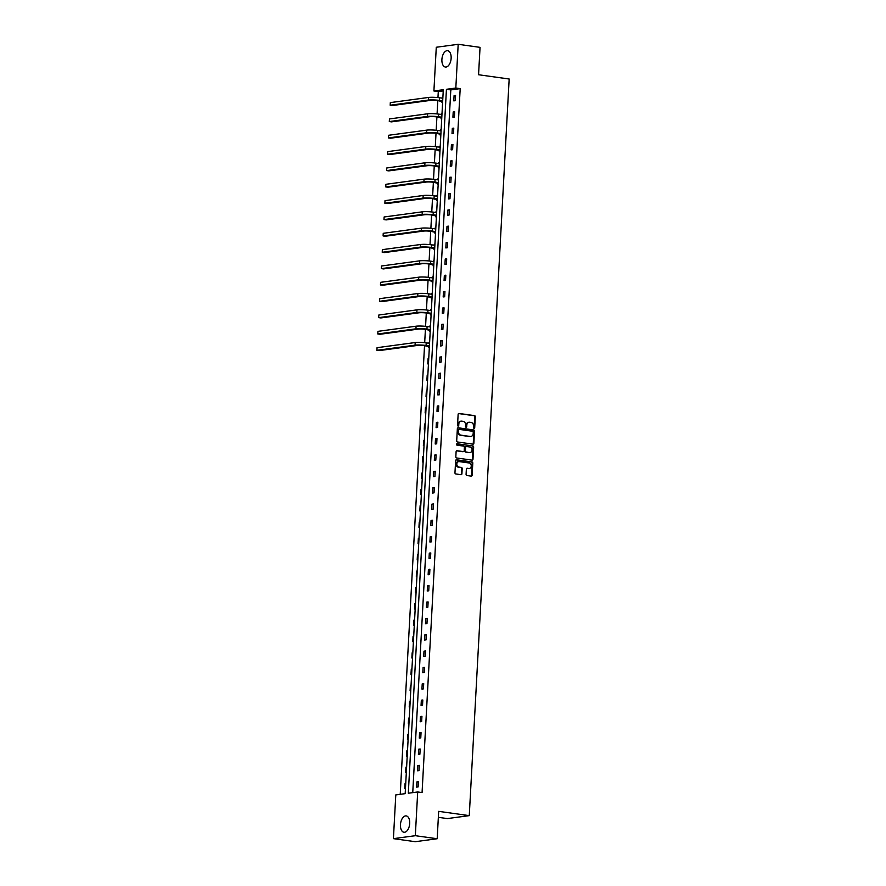 <?xml version="1.0" encoding="UTF-8"?>
<svg xmlns="http://www.w3.org/2000/svg" width="886" height="886" viewBox="0 0 886 886"><rect width="100%" height="100%" fill="white"/><g stroke="black" fill="none" stroke-linecap="round" stroke-linejoin="round"><path stroke-width="1.33" d="M474.065 428.315A0.731 0.598 82.3 0 0 474.708 427.683L475.295 416.763A1.041 0.853 82.3 0 0 474.497 415.612L459.048 413.452A1.041 0.853 82.3 0 0 458.128 414.36L457.541 425.291A0.731 0.598 82.3 0 0 458.738 425.457L458.815 424.04A3.322 2.736 82.3 0 1 461.119 421.138A3.322 2.736 82.3 0 1 461.739 421.138L463.024 421.315A3.322 2.736 82.3 0 1 465.593 424.992L465.515 426.399A0.731 0.598 82.3 0 0 466.723 426.565L466.8 425.158A3.322 2.736 82.3 0 1 469.104 422.245A3.322 2.736 82.3 0 1 469.724 422.245L471.009 422.434A3.322 2.736 82.3 0 1 473.578 426.1L473.501 427.517A0.731 0.598 82.3 0 0 474.065 428.315M473.888 428.259A0.731 0.598 82.3 0 0 474.11 427.761L474.708 416.841A1.041 0.853 82.3 0 0 473.899 415.689L458.571 413.552M457.929 426.033A0.731 0.598 82.3 0 0 458.151 425.535L458.815 424.04M465.914 427.152A0.731 0.598 82.3 0 0 466.125 426.653L466.8 425.158M400.461 824.7A8.251 4.541 97.9 0 1 406.22 815.906A8.251 4.541 97.9 0 1 409.697 823.459A8.251 4.541 97.9 0 1 403.938 832.253A8.251 4.541 97.9 0 1 400.461 824.7M441.904 59.495A8.251 4.541 97.9 0 1 447.663 50.701A8.251 4.541 97.9 0 1 451.14 58.243A8.251 4.541 97.9 0 1 445.381 67.037A8.251 4.541 97.9 0 1 441.904 59.495M466.08 474.364A1.041 0.853 82.3 0 0 466.878 475.505L471.219 476.114A1.041 0.853 82.3 0 0 472.127 475.206L472.792 463.079A1.041 0.853 82.3 0 0 471.983 461.927L456.534 459.768A1.041 0.853 82.3 0 0 455.625 460.676L454.961 472.814A1.041 0.853 82.3 0 0 455.769 473.955L460.997 474.686A1.041 0.853 82.3 0 0 461.916 473.777L462.193 468.583A1.041 0.853 82.3 0 0 461.396 467.443L458.804 467.077A2.78 2.293 82.3 0 1 459.092 461.584L469.27 463.001A2.78 2.293 82.3 0 1 468.971 468.495L467.276 468.262A1.041 0.853 82.3 0 0 466.357 469.17L466.08 474.364M458.184 44.3L480.046 47.357L478.562 74.745L509.162 79.009L469.27 815.629L438.67 811.354L437.186 838.743L415.324 835.697L393.417 838.643L395.787 794.919L405.179 793.657L443.299 89.719L433.907 90.981L436.277 47.257L458.184 44.3L455.825 88.024L446.433 89.298L408.313 793.236L417.694 791.962L415.324 835.697M417.694 791.962L422.068 792.571L460.188 88.633L455.825 88.024M472.947 444.141A1.041 0.853 82.3 0 0 473.866 443.233L474.519 431.105A1.041 0.853 82.3 0 0 473.711 429.954L458.272 427.794A1.041 0.853 82.3 0 0 457.353 428.702L456.7 440.84A1.041 0.853 82.3 0 0 457.497 441.981L472.947 444.141M473.656 447.087L472.991 459.225A1.041 0.853 82.3 0 1 472.083 460.133L456.633 457.973A1.041 0.853 82.3 0 1 455.825 456.822L456.113 451.627A1.041 0.853 82.3 0 1 457.021 450.719L463.289 451.594A1.041 0.853 82.3 0 0 464.209 450.686L464.386 447.242A1.041 0.853 82.3 0 0 463.588 446.101L457.065 445.193A0.731 0.598 82.3 0 1 457.143 443.753L472.847 445.946A1.041 0.853 82.3 0 1 473.656 447.087L473.058 447.164L472.404 459.302L472.991 459.225M437.186 838.743L415.279 841.7L393.417 838.643M438.349 817.324L447.364 818.586L469.27 815.629M406.619 767.054L405.954 767.143L406.608 767.232M406.331 772.293L405.677 772.382L405.954 767.143M408.38 734.383L407.726 734.472L408.368 734.56M408.103 739.611L407.449 739.699L407.726 734.472M410.152 701.701L409.498 701.79L410.14 701.878M409.875 706.939L409.21 707.028L409.498 701.79M411.924 669.019L411.27 669.107L411.912 669.196M411.636 674.257L410.982 674.346L411.27 669.107M413.696 636.347L413.042 636.436L413.684 636.525M413.408 641.586L412.754 641.674L413.042 636.436M415.468 603.665L414.803 603.754L415.456 603.842M415.18 608.903L414.526 608.992L414.803 603.754M417.228 570.994L416.575 571.071L417.217 571.171M416.952 576.221L416.298 576.31L416.575 571.071M419 538.311L418.347 538.4L418.989 538.489M418.724 543.55L418.059 543.639L418.347 538.4M420.772 505.629L420.119 505.718L420.761 505.806M420.485 510.868L419.831 510.956L420.119 505.718M422.544 472.958L421.891 473.046L422.533 473.135M422.257 478.196L421.603 478.285L421.891 473.046M424.316 440.276L423.652 440.364L424.305 440.453M424.029 445.514L423.375 445.603L423.652 440.364M426.077 407.593L425.424 407.682L426.066 407.781M425.801 412.832L425.147 412.92L425.424 407.682M427.849 374.922L427.196 375.011L427.838 375.099M427.573 380.16L426.908 380.249L427.196 375.011M429.621 342.24L428.968 342.328L429.61 342.417M429.333 347.478L428.68 347.567L428.746 346.393M428.913 343.236L428.968 342.328M431.393 309.568L430.74 309.657L431.382 309.746M431.105 314.807L430.452 314.895L430.518 313.71M430.685 310.554L430.74 309.657M433.165 276.886L432.501 276.975L433.154 277.063M432.877 282.125L432.224 282.213L432.29 281.039M432.457 277.883L432.501 276.975M434.926 244.204L434.273 244.292L434.915 244.392M434.649 249.442L433.996 249.531L434.051 248.357M434.229 245.2L434.273 244.292M436.698 211.532L436.045 211.621L436.687 211.71M436.421 216.771L435.757 216.86L435.823 215.675M436.001 212.529L436.045 211.621M438.47 178.85L437.817 178.939L438.459 179.027M438.182 184.089L437.529 184.177L437.595 183.003M437.762 179.847L437.817 178.939M440.242 146.179L439.589 146.268L440.231 146.356M439.954 151.417L439.301 151.495L439.367 150.321M439.534 147.165L439.589 146.268M442.014 113.497L441.35 113.585L442.003 113.674M441.726 118.735L441.073 118.824L441.139 117.65M441.306 114.493L441.35 113.585M443.233 90.926L438.282 91.59L437.961 97.593M437.795 100.583L437.075 113.929M436.909 116.919L436.189 130.264M436.023 133.265L435.303 146.611M435.148 149.601L434.417 162.946M434.262 165.937L433.531 179.282M433.376 182.283L432.656 195.629M432.49 198.619L431.77 211.964M431.604 214.955L430.884 228.3M430.718 231.29L429.998 244.647M429.832 247.637L429.112 260.982M428.946 263.973L428.226 277.318M428.06 280.308L427.34 293.654M427.174 296.655L426.454 310M426.299 312.991L425.568 326.336M425.413 329.326L424.682 342.672M424.527 345.673L400.228 794.321M442.889 97.161L442.236 97.25L442.889 97.338M442.612 102.399L441.959 102.488L442.014 101.303M442.192 98.158L442.236 97.25M441.128 129.832L440.475 129.921L441.117 130.009M440.84 135.071L440.187 135.159L440.253 133.985M440.42 130.829L440.475 129.921M439.356 162.515L438.703 162.603L439.345 162.692M439.068 167.753L438.415 167.842L438.481 166.668M438.648 163.511L438.703 162.603M437.584 195.197L436.931 195.285L437.573 195.374M437.296 200.424L436.643 200.513L436.709 199.339M436.887 196.183L436.931 195.285M435.812 227.868L435.159 227.957L435.801 228.045M435.535 233.107L434.882 233.195L434.937 232.021M435.115 228.865L435.159 227.957M434.04 260.55L433.387 260.639L434.04 260.728M433.763 265.789L433.11 265.878L433.165 264.692M433.343 261.547L433.387 260.639M432.279 293.222L431.626 293.31L432.268 293.399M431.991 298.46L431.338 298.549L431.404 297.375M431.571 294.218L431.626 293.31M430.507 325.904L429.854 325.993L430.496 326.081M430.219 331.142L429.566 331.231L429.632 330.057M429.799 326.901L429.854 325.993M428.735 358.586L428.082 358.675L428.724 358.764M428.447 363.814L427.794 363.902L428.082 358.675M426.963 391.258L426.31 391.346L426.952 391.435M426.687 396.496L426.033 396.585L426.31 391.346M425.191 423.94L424.538 424.029L425.191 424.117M424.915 429.178L424.261 429.267L424.538 424.029M423.43 456.611L422.777 456.7L423.419 456.799M423.143 461.85L422.489 461.938L422.777 456.7M421.658 489.293L421.005 489.382L421.647 489.471M421.371 494.532L420.717 494.621L421.005 489.382M419.886 521.976L419.233 522.064L419.875 522.153M419.599 527.203L418.945 527.292L419.233 522.064M418.114 554.647L417.461 554.736L418.103 554.824M417.838 559.886L417.184 559.974L417.461 554.736M416.342 587.329L415.689 587.418L416.342 587.507M416.066 592.568L415.412 592.656L415.689 587.418M414.582 620.001L413.928 620.089L414.57 620.189M414.294 625.239L413.64 625.328L413.928 620.089M412.81 652.683L412.156 652.772L412.798 652.86M412.522 657.921L411.868 658.01L412.156 652.772M411.038 685.365L410.384 685.454L411.026 685.542M410.75 690.593L410.096 690.681L410.384 685.454M409.266 718.037L408.612 718.125L409.254 718.214M408.989 723.275L408.335 723.364L408.612 718.125M407.494 750.719L406.84 750.807L407.494 750.896M407.217 755.957L406.563 756.046L406.84 750.807M405.733 783.39L405.079 783.479L405.722 783.578M405.445 788.629L404.791 788.717L405.079 783.479M438.282 91.59L433.907 90.981M460.188 88.633L450.808 89.907L412.743 792.638M450.808 89.907L446.433 89.298M416.63 787.122L416.918 781.884L418.391 781.685L418.114 786.923L416.63 787.122M417.516 770.787L417.804 765.548L419.277 765.349L419 770.587L417.516 770.787M418.402 754.44L418.69 749.213L420.163 749.002L419.886 754.241L418.402 754.44M419.288 738.104L419.565 732.866L421.049 732.667L420.772 737.905L419.288 738.104M420.174 721.769L420.451 716.53L421.935 716.331L421.647 721.569L420.174 721.769M421.06 705.422L421.337 700.195L422.821 699.995L422.533 705.223L421.06 705.422M421.946 689.087L422.223 683.848L423.707 683.649L423.419 688.887L421.946 689.087M422.821 672.751L423.109 667.512L424.593 667.313L424.305 672.552L422.821 672.751M423.707 656.415L423.995 651.177L425.479 650.977L425.191 656.216L423.707 656.415M424.593 640.069L424.881 634.83L426.365 634.631L426.077 639.869L424.593 640.069M425.479 623.733L425.767 618.494L427.24 618.295L426.963 623.534L425.479 623.733M426.365 607.397L426.653 602.159L428.126 601.959L427.849 607.198L426.365 607.397M427.251 591.051L427.539 585.823L429.012 585.613L428.735 590.851L427.251 591.051M428.137 574.715L428.414 569.476L429.898 569.277L429.621 574.516L428.137 574.715M429.023 558.379L429.3 553.141L430.784 552.942L430.496 558.18L429.023 558.379M429.909 542.033L430.186 536.805L431.67 536.606L431.382 541.833L429.909 542.033M430.795 525.697L431.072 520.459L432.556 520.259L432.268 525.498L430.795 525.697M431.67 509.361L431.958 504.123L433.442 503.924L433.154 509.162L431.67 509.361M432.556 493.026L432.844 487.787L434.328 487.588L434.04 492.826L432.556 493.026M433.442 476.679L433.73 471.441L435.214 471.241L434.926 476.48L433.442 476.679M434.328 460.343L434.616 455.105L436.089 454.906L435.812 460.144L434.328 460.343M435.214 444.008L435.502 438.769L436.975 438.57L436.698 443.808L435.214 444.008M436.1 427.661L436.388 422.423L437.861 422.223L437.584 427.462L436.1 427.661M436.986 411.325L437.263 406.087L438.747 405.888L438.47 411.126L436.986 411.325M437.872 394.99L438.149 389.751L439.633 389.552L439.345 394.791L437.872 394.99M438.758 378.643L439.035 373.416L440.519 373.216L440.231 378.444L438.758 378.643M439.644 362.308L439.921 357.069L441.405 356.87L441.117 362.108L439.644 362.308M440.519 345.972L440.807 340.733L442.291 340.534L442.003 345.773L440.519 345.972M441.405 329.636L441.693 324.398L443.177 324.198L442.889 329.437L441.405 329.636M442.291 313.29L442.579 308.051L444.063 307.852L443.775 313.09L442.291 313.29M443.177 296.954L443.465 291.715L444.938 291.516L444.661 296.755L443.177 296.954M444.063 280.618L444.351 275.38L445.824 275.181L445.547 280.419L444.063 280.618M444.949 264.272L445.237 259.033L446.71 258.834L446.433 264.072L444.949 264.272M445.835 247.936L446.112 242.698L447.596 242.498L447.319 247.737L445.835 247.936M446.721 231.6L446.998 226.362L448.482 226.163L448.194 231.401L446.721 231.6M447.607 215.254L447.884 210.026L449.368 209.827L449.08 215.054L447.607 215.254M448.493 198.918L448.77 193.68L450.254 193.48L449.966 198.719L448.493 198.918M449.368 182.582L449.656 177.344L451.14 177.145L450.852 182.383L449.368 182.582M450.254 166.247L450.542 161.008L452.026 160.809L451.738 166.036L450.254 166.247M451.14 149.9L451.428 144.662L452.912 144.462L452.624 149.701L451.14 149.9M452.026 133.564L452.314 128.326L453.787 128.127L453.51 133.365L452.026 133.564M452.912 117.229L453.2 111.99L454.673 111.791L454.396 117.03L452.912 117.229M453.798 100.882L454.086 95.644L455.559 95.444L455.282 100.683L453.798 100.882M454.086 95.644L455.537 95.854M453.2 111.99L454.651 112.19M452.314 128.326L453.765 128.525M451.428 144.662L452.89 144.872M450.542 161.008L452.004 161.208M449.656 177.344L451.118 177.543M448.77 193.68L450.232 193.89M447.884 210.026L449.346 210.226M446.998 226.362L448.46 226.561M446.112 242.698L447.574 242.908M445.237 259.033L446.688 259.244M444.351 275.38L445.802 275.579M443.465 291.715L444.916 291.915M442.579 308.051L444.041 308.262M441.693 324.398L443.155 324.597M440.807 340.733L442.269 340.933M439.921 357.069L441.383 357.279M439.035 373.416L440.497 373.615M438.149 389.751L439.611 389.951M437.263 406.087L438.725 406.297M436.388 422.423L437.839 422.633M435.502 438.769L436.953 438.969M434.616 455.105L436.067 455.304M433.73 471.441L435.192 471.651M432.844 487.787L434.306 487.987M431.958 504.123L433.42 504.322M431.072 520.459L432.534 520.669M430.186 536.805L431.648 537.005M429.3 553.141L430.762 553.34M428.414 569.476L429.876 569.687M427.539 585.823L428.99 586.023M426.653 602.159L428.104 602.358M425.767 618.494L427.218 618.694M424.881 634.83L426.343 635.04M423.995 651.177L425.457 651.376M423.109 667.512L424.571 667.712M422.223 683.848L423.685 684.058M421.337 700.195L422.799 700.394M420.451 716.53L421.913 716.73M419.565 732.866L421.027 733.076M418.69 749.213L420.141 749.412M417.804 765.548L419.255 765.748M416.918 781.884L418.369 782.094M468.805 422.312A3.322 2.736 82.3 0 0 468.506 422.323A3.322 2.736 82.3 0 0 466.202 425.236M460.82 421.193A3.322 2.736 82.3 0 0 460.532 421.215A3.322 2.736 82.3 0 0 458.228 424.117M472.825 444.13A1.041 0.853 82.3 0 0 473.268 443.31L473.921 431.183A1.041 0.853 82.3 0 0 473.124 430.031L457.796 427.894M473.257 432.069A0.731 0.598 82.3 0 0 472.692 431.26L459.136 429.367A0.731 0.598 82.3 0 0 458.494 430.009L458.416 431.493A3.322 2.736 82.3 0 0 460.986 435.17L470.245 436.466A3.322 2.736 82.3 0 0 470.876 436.466A3.322 2.736 82.3 0 0 473.179 433.553L473.257 432.069M458.87 429.4L458.538 429.444A0.731 0.598 82.3 0 0 457.896 430.087L458.494 430.009M470.577 436.488A3.322 2.736 82.3 0 1 470.278 436.543A3.322 2.736 82.3 0 1 469.658 436.543L460.388 435.247A3.322 2.736 82.3 0 1 457.818 431.571L457.896 430.087M471.961 460.111A1.041 0.853 82.3 0 0 472.404 459.302M456.556 450.819L462.702 451.683A1.041 0.853 82.3 0 0 463.079 451.627M456.755 443.853L472.847 445.946M469.79 452.502A2.78 2.293 82.3 0 0 470.089 447.009L466.501 446.511A1.041 0.853 82.3 0 0 465.593 447.419L465.405 450.852A1.041 0.853 82.3 0 0 466.213 452.004L469.203 452.591A2.78 2.293 82.3 0 0 470.012 452.524M465.914 446.588A1.041 0.853 82.3 0 0 464.995 447.496L465.593 447.419M469.203 452.591L465.615 452.081A1.041 0.853 82.3 0 1 464.818 450.941L464.995 447.496M473.058 447.164A1.041 0.853 82.3 0 0 472.26 446.023M469.192 468.517A2.78 2.293 82.3 0 1 468.373 468.583L466.8 468.362M458.284 461.639A2.78 2.293 82.3 0 0 458.206 467.155L458.804 467.077M460.886 474.674A1.041 0.853 82.3 0 0 461.329 473.855L461.606 468.672A1.041 0.853 82.3 0 0 460.798 467.52L458.206 467.155M471.097 476.092A1.041 0.853 82.3 0 0 471.54 475.284L472.194 463.156A1.041 0.853 82.3 0 0 471.396 462.005L456.068 459.867M442.646 101.713L437.861 100.594A5.283 0.676 -176.9 0 0 430.53 100.384L392.365 105.534L390.183 105.224L428.337 100.074A7.93 1.008 3.1 0 1 439.334 100.395L442.69 100.86M390.316 102.61L390.183 105.224L390.316 102.61L428.481 97.46A7.93 1.008 3.1 0 1 439.478 97.77L442.834 98.246M441.749 101.137L442.69 101.015M441.76 118.048L436.975 116.93A5.283 0.676 -176.9 0 0 429.644 116.719L391.479 121.869L389.297 121.559L427.451 116.42A7.93 1.008 3.1 0 1 438.448 116.73L441.804 117.196M389.441 118.945L389.297 121.559L389.441 118.945L427.595 113.796A7.93 1.008 3.1 0 1 438.592 114.117L441.948 114.582M440.863 117.473L441.804 117.351M440.874 134.384L436.089 133.265A5.283 0.676 -176.9 0 0 428.758 133.055L390.593 138.205L388.411 137.906L426.565 132.756A7.93 1.008 3.1 0 1 437.562 133.066L440.929 133.542M440.984 130.906L437.706 130.452L437.562 133.066M388.555 135.281L388.411 137.906L388.555 135.281L426.709 130.131A7.93 1.008 3.1 0 1 437.706 130.452M439.988 133.819L440.918 133.686M439.988 150.731L435.203 149.612A5.283 0.676 -176.9 0 0 427.872 149.402L389.707 154.552L387.525 154.242L425.679 149.092A7.93 1.008 3.1 0 1 436.687 149.413L440.043 149.878M440.098 147.242L436.82 146.788L436.687 149.413M387.669 151.628L387.525 154.242L387.669 151.628L425.823 146.478A7.93 1.008 3.1 0 1 436.82 146.788M439.102 150.155L440.032 150.022M439.113 167.066L434.317 165.948A5.283 0.676 -176.9 0 0 426.986 165.737L388.821 170.887L386.639 170.577L424.804 165.427A7.93 1.008 3.1 0 1 435.801 165.748L439.157 166.214M439.212 163.589L435.934 163.135L435.801 165.748M386.783 167.963L386.639 170.577L386.783 167.963L424.937 162.814A7.93 1.008 3.1 0 1 435.934 163.135M438.216 166.49L439.146 166.369M438.227 183.402L433.431 182.283A5.283 0.676 -176.9 0 0 426.1 182.073L387.935 187.223L385.753 186.924L423.918 181.774A7.93 1.008 3.1 0 1 434.915 182.084L438.271 182.56M438.326 179.924L435.059 179.47L434.915 182.084M385.897 184.299L385.753 186.924L385.897 184.299L424.051 179.149A7.93 1.008 3.1 0 1 435.059 179.47M437.33 182.826L438.26 182.704M437.341 199.738L432.545 198.63A5.283 0.676 -176.9 0 0 425.214 198.42L387.06 203.57L384.867 203.259L423.032 198.11A7.93 1.008 3.1 0 1 434.029 198.431L437.385 198.896M437.44 196.26L434.173 195.806L434.029 198.431M385.011 200.646L384.867 203.259L385.011 200.646L423.176 195.496A7.93 1.008 3.1 0 1 434.173 195.806M436.444 199.173L437.374 199.04M436.455 216.084L431.659 214.966A5.283 0.676 -176.9 0 0 424.328 214.755L386.174 219.905L383.981 219.595L422.146 214.445A7.93 1.008 3.1 0 1 433.143 214.766L436.499 215.232M384.125 216.981L383.981 219.595L384.125 216.981L422.29 211.832A7.93 1.008 3.1 0 1 433.287 212.142L436.643 212.618M435.558 215.508L436.488 215.387M435.569 232.42L430.773 231.301A5.283 0.676 -176.9 0 0 423.442 231.091L385.288 236.241L383.095 235.942L421.26 230.792A7.93 1.008 3.1 0 1 432.257 231.102L435.613 231.578M383.239 233.317L383.095 235.942L383.239 233.317L421.404 228.167A7.93 1.008 3.1 0 1 432.401 228.488L435.757 228.953M434.672 231.844L435.602 231.722M434.683 248.756L429.887 247.648A5.283 0.676 -176.9 0 0 422.556 247.427L384.402 252.576L382.22 252.277L420.374 247.128A7.93 1.008 3.1 0 1 431.371 247.438L434.727 247.914M382.353 249.653L382.22 252.277L382.353 249.653L420.518 244.514A7.93 1.008 3.1 0 1 431.515 244.824L434.871 245.289M433.786 248.191L434.727 248.058M433.797 265.102L429.012 263.984A5.283 0.676 -176.9 0 0 421.681 263.773L383.516 268.923L381.334 268.613L419.488 263.463A7.93 1.008 3.1 0 1 430.485 263.784L433.841 264.249M381.467 265.999L381.334 268.613L381.467 265.999L419.632 260.849A7.93 1.008 3.1 0 1 430.629 261.16L433.985 261.636M432.9 264.526L433.841 264.405M432.911 281.438L428.126 280.319A5.283 0.676 -176.9 0 0 420.795 280.109L382.63 285.259L380.448 284.949L418.602 279.81A7.93 1.008 3.1 0 1 429.599 280.12L432.955 280.585M380.592 282.335L380.448 284.949L380.592 282.335L418.746 277.185A7.93 1.008 3.1 0 1 429.743 277.506L433.099 277.971M432.014 280.862L432.955 280.74M432.025 297.774L427.24 296.655A5.283 0.676 -176.9 0 0 419.909 296.445L381.744 301.594L379.562 301.295L417.716 296.145A7.93 1.008 3.1 0 1 428.713 296.456L432.08 296.932M379.706 298.671L379.562 301.295L379.706 298.671L417.86 293.521A7.93 1.008 3.1 0 1 428.857 293.842L432.213 294.307M431.139 297.209L432.069 297.076M431.15 314.12L426.354 313.002A5.283 0.676 -176.9 0 0 419.023 312.791L380.858 317.941L378.676 317.631L416.83 312.481A7.93 1.008 3.1 0 1 427.838 312.802L431.194 313.267M378.82 315.017L378.676 317.631L378.82 315.017L416.974 309.867A7.93 1.008 3.1 0 1 427.971 310.178L431.327 310.654M430.253 313.544L431.183 313.411M430.264 330.456L425.468 329.337A5.283 0.676 -176.9 0 0 418.137 329.127L379.972 334.277L377.79 333.967L415.955 328.817A7.93 1.008 3.1 0 1 426.952 329.138L430.308 329.603M377.934 331.353L377.79 333.967L377.934 331.353L416.088 326.203A7.93 1.008 3.1 0 1 427.085 326.524L430.452 326.989M429.367 329.88L430.297 329.758M429.378 346.791L424.582 345.673A5.283 0.676 -176.9 0 0 417.251 345.462L379.086 350.612L376.904 350.313L415.069 345.163A7.93 1.008 3.1 0 1 426.066 345.474L429.422 345.95M377.048 347.689L376.904 350.313L377.048 347.689L415.202 342.539A7.93 1.008 3.1 0 1 426.21 342.86L429.566 343.325M428.481 346.216L429.411 346.094M474.11 427.761L474.708 427.683M458.151 425.535L458.738 425.457M466.125 426.653L466.723 426.565M473.899 415.689L474.497 415.612M474.708 416.841L475.295 416.763M473.124 430.031L473.711 429.954M473.921 431.183L474.519 431.105M473.268 443.31L473.866 443.233M457.818 431.571L458.416 431.493M460.388 435.247L460.986 435.17M469.658 436.543L470.245 436.466M462.702 451.683L463.289 451.594M464.818 450.941L465.405 450.852M465.615 452.081L466.213 452.004M468.373 468.583L468.971 468.495M460.798 467.52L461.396 467.443M461.606 468.672L462.193 468.583M461.329 473.855L461.916 473.777M471.396 462.005L471.983 461.927M472.194 463.156L472.792 463.079M471.54 475.284L472.127 475.206M439.478 97.77L439.334 100.395M428.481 97.46L428.337 100.074M438.592 114.117L438.448 116.73M427.595 113.796L427.451 116.42M426.709 130.131L426.565 132.756M425.823 146.478L425.679 149.092M424.937 162.814L424.804 165.427M424.051 179.149L423.918 181.774M423.176 195.496L423.032 198.11M433.287 212.142L433.143 214.766M422.29 211.832L422.146 214.445M432.401 228.488L432.257 231.102M421.404 228.167L421.26 230.792M431.515 244.824L431.371 247.438M420.518 244.514L420.374 247.128M430.629 261.16L430.485 263.784M419.632 260.849L419.488 263.463M429.743 277.506L429.599 280.12M418.746 277.185L418.602 279.81M428.857 293.842L428.713 296.456M417.86 293.521L417.716 296.145M427.971 310.178L427.838 312.802M416.974 309.867L416.83 312.481M427.085 326.524L426.952 329.138M416.088 326.203L415.955 328.817M426.21 342.86L426.066 345.474M415.202 342.539L415.069 345.163M468.506 422.323L469.104 422.245M460.532 421.215L461.119 421.138M458.405 429.444L458.992 429.367M470.278 436.543L470.876 436.466M462.891 451.683L463.489 451.594M469.724 452.591L470.311 452.502M465.715 446.588L466.313 446.5M468.893 468.583L469.491 468.495M457.984 461.661L458.571 461.573"/></g></svg>
